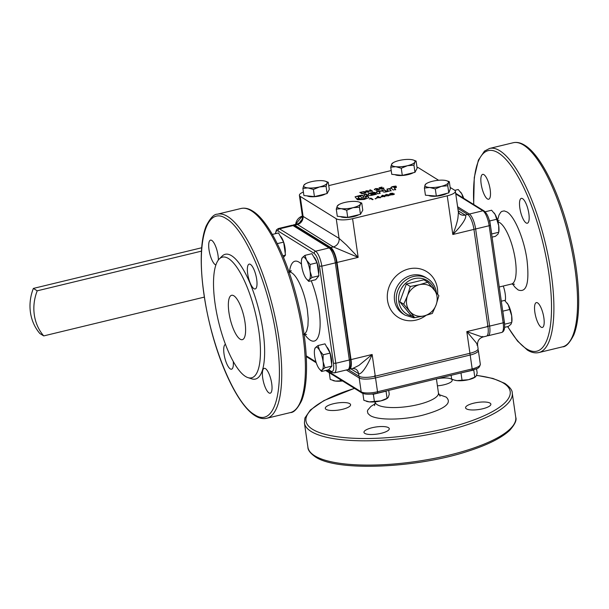 <?xml version="1.0" encoding="UTF-8"?>
<svg xmlns="http://www.w3.org/2000/svg" width="609" height="609" viewBox="0 0 609 609"><rect width="100%" height="100%" fill="white"/><g stroke="black" fill="none" stroke-linecap="round" stroke-linejoin="round"><path stroke-width="0.91" d="M265.463 368.635A12.781 3.898 76.4 0 1 271.401 381.721A12.781 3.898 76.4 0 1 270.213 393.193A12.781 3.898 76.4 0 1 268.957 392.912A12.781 3.898 76.4 0 1 263.019 379.826A12.781 3.898 76.4 0 1 264.207 368.346A12.781 3.898 76.4 0 1 265.463 368.635M240.106 339.152A22.822 6.958 76.4 0 1 229.494 315.774A22.822 6.958 76.4 0 1 231.626 295.289A22.822 6.958 76.4 0 1 233.856 295.799A22.822 6.958 76.4 0 1 244.468 319.169A22.822 6.958 76.4 0 1 242.344 339.662A22.822 6.958 76.4 0 1 240.106 339.152M258.855 331.045A62.08 18.917 76.4 0 1 247.909 377.603A62.08 18.917 76.4 0 1 215.106 303.899A62.08 18.917 76.4 0 1 219.255 258.992A62.08 18.917 76.4 0 1 258.855 331.045M219.255 258.992L222.041 256.183A64.189 19.564 76.4 0 1 262.981 330.695A64.189 19.564 76.4 0 1 251.662 378.828L247.909 377.603M233.27 361.51A12.781 3.898 76.4 0 1 231.542 369.199A12.781 3.898 76.4 0 1 230.286 368.917A12.781 3.898 76.4 0 1 224.371 355.961A12.781 3.898 76.4 0 1 225.459 344.374M215.898 264.953A12.781 3.898 76.4 0 1 215.266 264.679A12.781 3.898 76.4 0 1 209.329 251.593A12.781 3.898 76.4 0 1 210.516 240.121A12.781 3.898 76.4 0 1 211.772 240.403A12.781 3.898 76.4 0 1 218.342 260.058M253.938 288.674A12.781 3.898 76.4 0 1 247.992 275.588A12.781 3.898 76.4 0 1 249.188 264.116A12.781 3.898 76.4 0 1 250.436 264.397A12.781 3.898 76.4 0 1 256.381 277.483A12.781 3.898 76.4 0 1 255.186 288.963A12.781 3.898 76.4 0 1 253.938 288.674M507.046 303A11.868 3.616 76.4 0 1 507.13 303.099A11.868 3.616 76.4 0 1 508.188 304.706L504.64 300.397L501.291 301.204M511.682 315.767L508.188 304.706A11.868 3.616 76.4 0 1 511.682 315.767A11.868 3.616 76.4 0 1 511.766 322.306L511.682 315.767M504.572 327.353L508.393 326.424L510.997 324.232L511.636 322.511L504.678 324.194L502.798 311.176L509.763 309.494M494.066 212.876A11.868 3.616 76.4 0 1 494.143 212.967A11.868 3.616 76.4 0 1 495.155 214.505L491.608 210.234L485.137 211.795M498.68 225.528L495.155 214.505A11.868 3.616 76.4 0 1 498.68 225.528A11.868 3.616 76.4 0 1 498.779 232.174L498.68 225.528M492.064 237.137L495.452 236.322L498.033 234.069L498.657 232.288L491.691 233.97L489.773 220.93L496.738 219.248M489.773 220.93L489.187 219.902M358.937 202.005L361.746 203.056L360.444 204.114L359.432 207.197L352.916 207.699L346.688 210.227L341.329 208.666L336.267 209.115L337.279 206.04A11.868 3.334 -8.2 0 0 337.828 207.699A11.868 3.334 -8.2 0 0 341.329 208.666A11.868 3.334 -8.2 0 0 352.916 207.699A11.868 3.334 -8.2 0 0 360.444 204.114A11.868 3.334 -8.2 0 0 359.896 202.454A11.868 3.334 -8.2 0 0 358.739 201.944A11.868 3.334 -8.2 0 0 356.387 201.495A11.868 3.334 -8.2 0 0 344.801 202.454A11.868 3.334 -8.2 0 0 338.497 204.86A11.868 3.334 -8.2 0 0 337.279 206.04L338.581 204.974M361.746 203.056L362.774 210.196L360.459 214.338L347.724 217.367L346.688 210.227M360.459 214.338L359.432 207.197M347.724 217.367L337.295 216.264L336.267 209.115M358.853 214.726A10.406 2.923 171.8 0 1 349.132 217.352A10.406 2.923 171.8 0 1 340.568 216.606M446.595 180.721L449.313 181.665L448.391 182.692L447.76 185.737L441.388 186.324L435.306 188.935L429.71 187.488L424.404 188.059L425.036 185.014A11.868 3.334 -8.2 0 0 425.927 186.628A11.868 3.334 -8.2 0 0 429.71 187.488A11.868 3.334 -8.2 0 0 441.388 186.324A11.868 3.334 -8.2 0 0 448.391 182.692A11.868 3.334 -8.2 0 0 447.501 181.086A11.868 3.334 -8.2 0 0 446.595 180.721A11.868 3.334 -8.2 0 0 443.717 180.218A11.868 3.334 -8.2 0 0 432.04 181.383A11.868 3.334 -8.2 0 0 426.353 183.636A11.868 3.334 -8.2 0 0 425.036 185.014L425.957 183.987M449.313 181.665L450.34 188.805L448.795 192.878L436.333 196.075L435.306 188.935M448.795 192.878L447.76 185.737M436.333 196.075L425.432 195.207L424.404 188.059M446.953 193.35A10.406 2.923 171.8 0 1 437.429 196.075A10.406 2.923 171.8 0 1 428.576 195.474A10.406 2.923 171.8 0 1 428.538 195.451M314.724 349.254L315.401 347.632A11.868 3.616 -103.6 0 0 314.587 349.612A11.868 3.616 -103.6 0 0 314.647 355.976A11.868 3.616 -103.6 0 0 318.104 367.09A11.868 3.616 -103.6 0 0 319.223 368.818A11.868 3.616 -103.6 0 0 320.41 369.975A11.868 3.616 -103.6 0 0 322.306 369.853L321.636 371.475L319.314 368.932M315.401 347.632L318.035 345.539L319.603 350.403L323.135 354.788L323.059 361.51L324.94 367.76L322.306 369.853A11.868 3.616 -103.6 0 0 323.059 361.51A11.868 3.616 -103.6 0 0 319.603 350.403A11.868 3.616 -103.6 0 0 317.289 347.511A11.868 3.616 -103.6 0 0 315.401 347.632M318.035 345.539L324.993 343.857L330.101 353.106L331.905 366.078L324.94 367.76M330.101 353.106L323.135 354.788M331.905 366.078L328.601 369.792L321.636 371.475M326.675 346.902A10.406 3.174 76.4 0 1 330.52 354.423A10.406 3.174 76.4 0 1 331.631 364.121M350.913 368.879L358.564 373.622C359.835 374.307 361.784 372.822 364.403 369.176C367.06 365.392 369.64 360.49 372.145 354.484L351.02 359.592A12.781 3.898 76.4 0 1 350.936 367.356A12.781 3.898 76.4 0 1 349.513 369.214A12.781 3.898 76.4 0 1 348.805 369.183M482.648 336.472C483.805 337.203 482.876 337.12 479.877 336.206L466.806 331.616L469.935 353.296L375.273 376.164L372.145 354.484L358.914 365.423L352.877 368.407L355.618 369.039M348.142 369.526L358.937 376.225A12.781 3.593 -8.2 0 0 365.583 377.367A12.781 3.593 -8.2 0 0 375.273 376.164M292.868 225.246A12.781 3.898 76.4 0 1 293.492 224.896L296.857 224.082L333.306 246.919L358.153 257.363L346.521 245.077L339.068 238.355L302.361 215.951L299.4 195.36A12.781 3.593 171.8 0 1 300.496 193.586A12.781 3.593 171.8 0 1 303.404 192.033M293.492 224.896A12.781 3.898 76.4 0 1 294.741 225.178L330.771 247.536A12.781 3.898 76.4 0 1 334.47 253.07A12.781 3.898 76.4 0 1 337.021 262.471L358.153 257.363L352.581 218.692L447.242 195.824L452.814 234.495C457.42 229.92 460.952 225.726 463.403 221.92C465.74 218.189 466.327 215.906 465.154 215.068L458.204 210.76M469.935 353.296A12.781 3.593 -8.2 0 0 476.984 350.457A12.781 3.593 -8.2 0 0 478.08 348.675L477.563 345.09C477.319 340.971 479.154 338.261 483.074 336.952L486.439 336.145A12.781 3.898 -103.6 0 0 487.855 334.28A12.781 3.898 -103.6 0 0 487.938 326.515L466.806 331.616L475.804 342.266C477.7 344.816 478.065 345.745 476.885 345.044M457.861 208.362L467.689 214.459L465.154 215.068A7.3 6.646 121.8 0 1 460.335 214.36A7.3 6.646 121.8 0 1 460.305 214.338A7.3 6.646 121.8 0 1 460.084 214.193M450.142 187.42L454.573 190.168A12.781 3.593 171.8 0 1 455.387 191.203L458.425 212.511L457.922 218.167C456.994 223.023 455.288 228.466 452.814 234.495L473.947 229.395A12.781 3.898 -103.6 0 0 471.389 219.994A12.781 3.898 -103.6 0 0 467.689 214.459M351.02 359.592L337.021 262.471M473.947 229.395L487.938 326.515M483.919 174.654A12.781 3.898 76.4 0 1 489.864 187.747A12.781 3.898 76.4 0 1 488.669 199.219A12.781 3.898 76.4 0 1 487.421 198.937A12.781 3.898 76.4 0 1 481.475 185.844A12.781 3.898 76.4 0 1 482.671 174.372A12.781 3.898 76.4 0 1 483.919 174.654M503.255 286.024A12.781 3.898 76.4 0 1 505.264 300.991M537.61 302.886A12.781 3.898 76.4 0 1 543.555 315.98A12.781 3.898 76.4 0 1 542.36 327.452A12.781 3.898 76.4 0 1 541.112 327.17A12.781 3.898 76.4 0 1 535.166 314.077A12.781 3.898 76.4 0 1 536.362 302.604A12.781 3.898 76.4 0 1 537.61 302.886M522.591 198.656A12.781 3.898 76.4 0 1 528.536 211.742A12.781 3.898 76.4 0 1 527.341 223.214A12.781 3.898 76.4 0 1 526.092 222.932A12.781 3.898 76.4 0 1 520.147 209.839A12.781 3.898 76.4 0 1 521.342 198.367A12.781 3.898 76.4 0 1 522.591 198.656M364.783 433.38A12.781 3.593 171.8 0 1 363.969 432.344A12.781 3.593 171.8 0 1 374.078 427.305A12.781 3.593 171.8 0 1 388.451 427.663A12.781 3.593 171.8 0 1 389.265 428.698A12.781 3.593 171.8 0 1 379.156 433.737A12.781 3.593 171.8 0 1 364.783 433.38M466.38 408.837A12.781 3.593 171.8 0 1 465.565 407.802A12.781 3.593 171.8 0 1 475.675 402.762A12.781 3.593 171.8 0 1 490.047 403.12A12.781 3.593 171.8 0 1 490.869 404.155A12.781 3.593 171.8 0 1 480.76 409.195A12.781 3.593 171.8 0 1 466.38 408.837M374.543 405.609L375.205 402.138A31.95 8.983 171.8 0 0 377.253 404.726A31.95 8.983 171.8 0 0 418.094 404.566A31.95 8.983 171.8 0 0 438.457 393.026L436.417 378.867A12.781 3.593 171.8 0 1 451.376 379.125A12.781 3.593 171.8 0 1 452.198 380.161A12.781 3.593 171.8 0 1 437.422 385.84M326.112 409.385A12.781 3.593 171.8 0 1 325.297 408.35A12.781 3.593 171.8 0 1 335.407 403.31A12.781 3.593 171.8 0 1 349.779 403.668A12.781 3.593 171.8 0 1 350.594 404.703A12.781 3.593 171.8 0 1 340.492 409.743A12.781 3.593 171.8 0 1 326.112 409.385M313.658 256.747A10.406 3.174 76.4 0 1 317.502 264.192A10.406 3.174 76.4 0 1 318.652 273.898M280.231 236.003A10.406 3.174 76.4 0 1 284.076 243.471A10.406 3.174 76.4 0 1 285.21 253.177M391.016 193.791L392.287 193.434L390.354 193.89L390.97 193.449M390.399 194.241L391.732 194.225L392.287 193.434M294.741 225.178L297.276 224.569A7.3 6.646 121.8 0 0 301.767 221.379A7.3 6.646 121.8 0 0 303.038 215.997L300.214 196.395L336.244 218.753L339.068 238.355A7.3 6.646 121.8 0 1 337.797 243.737A7.3 6.646 121.8 0 1 333.306 246.919L330.771 247.536M300.214 196.395A12.781 3.593 171.8 0 1 299.4 195.36M352.581 218.692A12.781 3.593 171.8 0 1 342.897 219.895A12.781 3.593 171.8 0 1 336.244 218.753M391.214 170.535L328.738 185.623M438.625 180.279L418.543 167.818A12.781 3.593 171.8 0 0 416.99 167.193M455.387 191.203A12.781 3.593 171.8 0 1 454.291 192.984A12.781 3.593 171.8 0 1 447.242 195.824M391.153 194.591L392.82 194.591L393.566 194.02L391.153 194.591M393.696 194.537L393.566 194.02M383.411 196.342L382.391 195.71L381.554 196.791L383.442 196.555M362.561 193.464L365.111 192.71L364.981 192.117L363.139 191.881L360.84 192.391L362.591 193.685M378.813 197.453L377.793 196.821L376.956 197.902L378.844 197.666M386.654 196.007L385.771 195.2L386.159 195.763L388.207 195.702L388.466 194.85L386.357 194.56L385.718 194.857L386.106 195.413L385.718 194.857M388.945 195.618L388.466 194.85M372.974 193.342L371.642 193.373L370.637 193.868L371.239 194.248L370.683 194.21L373.028 193.692L370.683 194.218M387.979 194.598L389.608 195.291M389.265 195.009L388.435 195.847L385.36 195.596L386.136 194.416L389.638 195.116M385.406 195.946L386.136 194.416M385.36 195.596L384.934 195.146M388.207 195.702L388.519 195.192M379.064 197.613L376.248 198.07L378.082 196.372L379.536 197.278L380.595 197.24L379.795 197.438L380.328 197.765L379.064 197.613M376.469 198.207L377.481 196.517M377.534 196.859L378.082 196.372M378.128 196.715L379.536 197.278M379.963 197.856L379.795 197.438M375.936 198.831L375.075 198.77L375.898 198.564M372.396 199.683L370.637 198.595L369.244 198.983L370.858 198.108L373.119 199.508L372.396 199.683M370.165 198.861L370.394 198.222M370.439 198.564L370.858 198.108M370.911 198.458L372.754 199.6M380.724 188.775L382.285 188.76L382.992 188.12L379.643 188.645L379.057 187.785L381.995 187.077L379.902 187.816L380.191 188.265L383.739 187.915L383.799 188.356L382.521 188.904L380.777 189.117M383.152 188.714L382.992 188.12M379.27 188.097L379.925 187.937M380.191 188.539L379.902 187.816M382.894 188.067L383.845 188.706M379.567 189.582L375.89 190.472L377.397 188.691L374.314 189.277M377.397 188.691L377.527 189.14L375.89 190.472M374.466 189.787L375.684 188.569L378.273 188.668M374.413 189.437L375.684 188.569M377.42 188.706L378.204 188.859L376.628 190.061L379.529 189.361M366.169 191.234L366.557 190.784L371.437 191.127L369.671 190.031L370.417 189.848L372.67 191.249L366.983 191.097L368.757 192.193L368.003 192.375L365.75 190.975L366.557 190.784M366.603 191.127L366.999 191.157M370.082 190.29L370.417 189.848M370.47 190.198L372.305 191.34M368.384 192.284L366.983 191.097M360.201 192.68L360.855 192.52M363.938 191.584L365.796 191.926C366.473 192.459 365.933 192.916 364.174 193.297L362.043 193.814L359.79 192.421L363.938 191.584L366.1 192.284M360.84 192.391L362.462 193.715M383.662 196.501L380.846 196.958L382.673 195.261L385.185 196.128L384.386 196.326L384.926 196.661L383.662 196.501M381.059 197.095L382.079 195.405M382.132 195.755L382.673 195.261M382.726 195.611L384.134 196.167M384.561 196.745L384.386 196.326M389.661 194.423L390.727 193.312L393.033 193.259L392.615 193.746L394.442 193.997M390.453 195.124L390.963 194.149L389.501 193.944M389.615 194.081L390.727 193.312M392.318 193.456L392.995 193.563M392.66 194.096L393.087 193.601M393.566 194.027L394.358 194.18L393.041 194.728L390.323 194.964M390.399 194.773L390.963 194.149M390.285 193.814L390.361 194.202M391.732 194.225L392.333 193.784L391.732 194.225M342.578 380.983A11.868 3.334 171.8 0 1 335.452 381.082A11.868 3.334 171.8 0 1 333.382 380.663A11.868 3.334 171.8 0 1 333.222 380.61M329.263 372.716L330.23 379.453L335.452 381.082L342.205 380.754M340.203 379.506L340.378 380.694M460.663 373.012L473.772 370.028L474.799 377.177L475.408 376.941L474.913 377.276A11.868 3.334 171.8 0 1 468.565 379.689A11.868 3.334 171.8 0 1 456.986 380.633A11.868 3.334 171.8 0 1 454.672 380.191A11.868 3.334 171.8 0 1 454.481 380.123M451.109 375.319L451.65 379.064L454.177 380.031L456.986 380.633L468.565 379.689L474.799 377.177L476.131 376.111L477.174 373.028L476.558 368.757M461.005 373.051L462.033 380.191M371.635 394.076L373.363 394.251L386.053 391.191L387.08 398.332L387.606 398.134L387.065 398.492A11.868 3.334 171.8 0 1 380.884 400.874A11.868 3.334 171.8 0 1 369.275 401.871A11.868 3.334 171.8 0 1 366.824 401.415A11.868 3.334 171.8 0 1 366.61 401.339M362.873 393.444L363.87 400.334L369.275 401.871L380.884 400.874L387.08 398.332L388.306 397.274L389.242 394.206L388.694 390.399M373.363 394.251L374.39 401.4M272.337 234.435L278.519 232.942L283.634 242.1L277.262 243.638M283.634 242.1L285.484 255.095L283.512 257.424M285.484 255.095L282.812 255.742M301.683 266.019A11.868 3.616 -103.6 0 0 305.178 277.08A11.868 3.616 -103.6 0 0 306.236 278.686A11.868 3.616 -103.6 0 0 307.492 279.881A11.868 3.616 -103.6 0 0 309.364 279.668A11.868 3.616 -103.6 0 0 310.05 271.203A11.868 3.616 -103.6 0 0 306.548 260.15A11.868 3.616 -103.6 0 0 304.241 257.341A11.868 3.616 -103.6 0 0 302.368 257.554A11.868 3.616 -103.6 0 0 301.592 259.48A11.868 3.616 -103.6 0 0 301.683 266.019M310.088 264.458L317.053 262.776L311.93 253.679L304.972 255.354L306.548 260.15L310.088 264.458L310.05 271.203L311.968 277.476L309.364 279.668L308.717 281.388L306.319 278.785M301.729 259.274L302.368 257.554L304.972 255.354M317.053 262.776L318.926 275.793L315.683 279.706L308.717 281.388M318.926 275.793L311.968 277.476M325.465 193.944A10.406 2.923 171.8 0 1 315.774 196.593A10.406 2.923 171.8 0 1 307.149 195.87M311.237 181.733A11.868 3.334 -8.2 0 0 305.056 184.108A11.868 3.334 -8.2 0 0 303.815 185.334A11.868 3.334 -8.2 0 0 304.431 186.986A11.868 3.334 -8.2 0 0 307.994 187.922A11.868 3.334 -8.2 0 0 319.603 186.925A11.868 3.334 -8.2 0 0 327.025 183.332A11.868 3.334 -8.2 0 0 326.409 181.672A11.868 3.334 -8.2 0 0 325.305 181.193A11.868 3.334 -8.2 0 0 322.846 180.736A11.868 3.334 -8.2 0 0 311.237 181.733M326.089 186.4L327.124 193.54L329.286 189.414L328.251 182.274L327.025 183.332L326.089 186.4L319.603 186.925L313.407 189.468L307.994 187.922L302.879 188.402L303.815 185.334L305.04 184.276M325.511 181.261L328.251 182.274M327.124 193.54L314.434 196.608L303.906 195.542L302.879 188.402M314.434 196.608L313.407 189.468M413.321 172.72A10.406 2.923 171.8 0 1 403.63 175.369A10.406 2.923 171.8 0 1 395.005 174.654M399.093 160.51A11.868 3.334 -8.2 0 0 392.912 162.892A11.868 3.334 -8.2 0 0 391.671 164.11A11.868 3.334 -8.2 0 0 392.287 165.762A11.868 3.334 -8.2 0 0 395.85 166.706A11.868 3.334 -8.2 0 0 407.459 165.701A11.868 3.334 -8.2 0 0 414.881 162.108A11.868 3.334 -8.2 0 0 414.265 160.456A11.868 3.334 -8.2 0 0 413.153 159.969A11.868 3.334 -8.2 0 0 410.702 159.512A11.868 3.334 -8.2 0 0 399.093 160.51M413.945 165.176L414.973 172.324L417.135 168.191L416.107 161.05L414.881 162.108L413.945 165.176L407.459 165.701L401.262 168.244L395.85 166.706L390.734 167.178L391.671 164.11L392.896 163.052M413.366 160.045L416.107 161.05M414.973 172.324L402.29 175.384L391.762 174.326L390.734 167.178M402.29 175.384L401.262 168.244M460.625 192.117A11.868 3.616 76.4 0 1 460.701 192.216A11.868 3.616 76.4 0 1 461.759 193.829A11.868 3.616 76.4 0 1 463.685 198.283M454.809 190.335L458.219 189.513L461.759 193.829L463.335 198.618M201.678 247.764L33.366 288.422A45.645 41.534 121.8 0 0 39.859 333.511L43.719 335.909A45.645 41.534 -58.2 0 1 37.225 290.82L33.366 288.422M37.225 290.82L201.457 251.144M204.365 297.101L43.719 335.909M419.563 284.669A16.435 14.951 121.8 0 0 407.512 295.662A16.435 14.951 121.8 0 0 406.599 303.952A16.435 14.951 121.8 0 0 409.758 311.268A16.435 14.951 121.8 0 0 424.062 315.888A16.435 14.951 121.8 0 0 436.113 304.903A16.435 14.951 121.8 0 0 437.026 296.606A16.435 14.951 121.8 0 0 433.859 289.29A16.435 14.951 121.8 0 0 419.563 284.669L427.83 282.226L438.861 295.715L436.113 304.903L432.329 313.445L424.062 315.888L414.759 317.692L403.729 304.203L407.512 295.662L410.26 286.474L419.563 284.669M414.759 317.692L410.839 315.256L399.801 301.767L406.34 284.038L423.902 279.797L427.83 282.226M406.34 284.038L410.26 286.474M399.801 301.767L403.729 304.203M376.522 192.573C376.263 192.124 376.979 191.706 378.669 191.333L378.623 190.99C376.902 191.363 376.187 191.782 376.469 192.223L377.702 193.746L379.917 193.396L380.237 193.182L379.095 191.812L381.424 190.883L378.623 190.99M380.123 193.327L379.148 192.155L379.536 191.477M379.582 191.82L379.148 192.155M381.31 191.028L378.669 191.333M368.399 195.169C367.524 194.461 368.46 193.784 371.216 193.137C373.903 192.49 375.426 192.566 375.776 193.373M376.461 194.202L371.163 194.522L375.723 193.03C375.365 192.208 373.85 192.124 371.17 192.787C368.376 193.388 367.44 194.073 368.346 194.827L368.072 194.294M371.46 194.69L372.845 194.743M357.049 199.516L358.914 198.93L363.68 199.014L366.009 197.742L363.109 198.762L358.861 198.587L356.996 199.166L357.787 199.775L364.266 199.44L368.932 197.628L367.912 195.984L365.834 196.745L366.176 197.567M368.985 197.605L367.958 196.334L365.659 196.958M381.957 190.312L382.939 191.508C383.312 192.238 384.759 192.277 387.271 191.622L391.054 190.571L389.417 188.562L386.86 189.133L388.047 190.587L387.172 190.929L385.284 190.686L384.53 189.742L381.95 190.29M388.047 190.587L387.781 191.142L387.172 190.929M390.94 190.716L389.471 188.904L386.86 189.133M390.734 190.784L391.115 190.937M391.937 188.623L393.071 190.031L395.614 189.468L394.419 187.991L396.01 187.473L396.109 186.94L393.779 187.214L395.066 186.179L393.338 186.438C391.61 186.818 390.887 187.229 391.168 187.679L390.285 188.295L391.937 188.623M391.26 187.838L390.285 188.295M396.01 187.473L396.39 187.633M395.5 189.612L394.465 188.341L394.739 187.778M395.287 189.681L395.675 189.841M395.637 186.065L394.822 186.689L396.238 186.316L395.637 186.065L395.355 186.666M395.919 186.529L396.299 186.689M358.838 195.763L355.055 196.814L356.668 198.793L359.219 198.229L358.069 196.806L358.929 196.448L360.802 196.684L361.548 197.613L363.664 197.286L364.06 197.027L363.124 195.87C362.736 195.146 361.312 195.116 358.838 195.763L358.884 196.113C361.343 195.481 362.774 195.519 363.177 196.22L363.124 195.87M363.664 197.286L364.068 197.088M359.104 198.367L358.115 197.149L358.419 196.57M358.899 198.435L359.28 198.595M358.884 196.113L355.055 196.814M363.862 194.682L365.347 196.562L367.562 195.603L366.808 194.659L365.826 194.652L366.359 194.096L364.182 194.477L363.916 195.032M367.471 195.771L365.826 194.652M381.105 191.097L381.485 191.249M376.255 194.271L372.997 195.055C370.28 195.725 368.727 195.649 368.346 194.827M371.216 194.872L371.406 194.347M376.59 194.111L375.616 193.715L372.799 194.4M365.819 194.081L364.235 194.819M363.961 197.179L363.177 196.22M396.132 186.461L395.69 186.415M396.238 187.397L393.825 187.557M394.685 186.468L393.338 186.438M391.222 188.029C390.955 187.572 391.678 187.153 393.384 186.78M382.33 190.45L384.576 190.092L385.33 191.036L387.225 191.272M290.371 412.582C293.751 412.719 297.504 408.753 301.63 400.692C303.526 396.01 304.873 390.232 305.672 383.343C306.67 374.748 306.807 364.898 306.099 353.799C305.018 337.515 302.315 320.41 297.999 302.475C287.654 259.282 268.805 220.625 252.56 210.996C248.601 208.499 244.772 207.661 241.065 208.476A104.984 31.995 76.4 0 1 251.35 210.813A104.984 31.995 76.4 0 1 302.711 333.488A104.984 31.995 76.4 0 1 290.371 412.582L266.704 418.299A104.984 31.995 -103.6 0 0 279.051 339.205A104.984 31.995 -103.6 0 0 227.682 216.53A104.984 31.995 -103.6 0 0 217.398 214.193C214.025 214.056 210.272 218.022 206.139 226.091C204.251 230.765 202.904 236.551 202.097 243.44C201.107 252.035 200.962 261.878 201.678 272.984C202.759 289.267 205.454 306.373 209.778 324.308C220.123 367.501 238.972 406.15 255.209 415.787C259.168 418.284 263.004 419.121 266.704 418.299M226.243 218.669C245.473 229.372 269.673 287.166 276.714 339.213C284.761 391.884 274.103 428.043 254.486 414.645C235.257 403.942 211.057 346.148 204.015 294.101C195.969 241.43 206.626 205.271 226.243 218.669M355.618 369.031A7.3 6.646 121.8 0 1 355.648 369.054A7.3 6.646 121.8 0 1 355.877 369.199A7.3 6.646 121.8 0 1 358.564 373.622L358.937 376.225M437.627 294.071A26.933 24.505 121.8 0 0 437.414 288.468A26.933 24.505 121.8 0 0 408.799 268.912A26.933 24.505 121.8 0 0 387.545 300.511A26.933 24.505 121.8 0 0 426.018 315.393M405.031 315.119L403.097 313.917A21.452 19.526 -58.2 0 1 394.548 300.488A21.452 19.526 -58.2 0 1 403.752 278.945A21.452 19.526 -58.2 0 1 425.721 277.46L427.655 278.656A21.452 19.526 121.8 0 0 405.685 280.148A21.452 19.526 121.8 0 0 396.482 301.683A21.452 19.526 121.8 0 0 405.031 315.119L413.663 317.829L422.829 316.178M412.27 316.147A19.625 17.859 -58.2 0 1 398.811 301.676A19.625 17.859 -58.2 0 1 412.932 279.029A19.625 17.859 -58.2 0 1 434.544 290.128M436.204 292.092A21.452 19.526 121.8 0 0 427.655 278.656C432.481 281.784 435.366 286.314 436.318 292.236L436.341 292.404M301.858 219.819A9.127 8.305 121.8 0 0 300.207 221.706A9.127 8.305 121.8 0 0 299.575 222.78M295.677 224.363A9.127 8.305 -58.2 0 1 297.306 219.91A9.127 8.305 -58.2 0 1 302.384 216.081M455.783 193.959L482.907 210.783A12.781 3.898 76.4 0 1 489.156 225.718L503.156 322.839L489.628 326.104L475.637 228.984A12.781 3.898 -103.6 0 0 469.379 214.048L457.633 206.756M490.207 224.911A1.827 0.51 171.8 0 1 490.321 225.056A1.827 0.51 171.8 0 1 490.161 225.315A1.827 0.51 171.8 0 1 489.156 225.718L475.637 228.984A1.827 0.51 -8.2 0 1 474.251 229.159A1.827 0.51 -8.2 0 1 473.909 229.144M512.413 283.878L515.206 287.433L518.137 289.937C526.602 293.074 529.548 283.063 526.991 259.898C524.189 239.17 514.552 216.157 506.894 211.894L504.176 210.889L501.778 211.422L500.735 212.267L498.984 215.053L497.545 220.397M497.949 221.882L499.692 222.605A31.95 9.736 76.4 0 1 515.321 259.944A31.95 9.736 76.4 0 1 511.568 284.015L514.506 284.22M473.787 204.555A103.165 31.44 76.4 0 1 498.398 152.928A103.165 31.44 76.4 0 1 548.869 273.471A103.165 31.44 76.4 0 1 526.633 348.896A103.165 31.44 76.4 0 1 507.761 326.576M507.601 326.622L517.521 341.063L527.364 350.046C531.322 352.535 535.151 353.38 538.858 352.558A104.984 31.995 -103.6 0 0 551.198 273.456A104.984 31.995 -103.6 0 0 499.837 150.781A104.984 31.995 -103.6 0 0 489.552 148.451L513.22 142.734A104.984 31.995 76.4 0 1 523.504 145.064A104.984 31.995 76.4 0 1 574.866 267.739A104.984 31.995 76.4 0 1 562.526 346.841C565.898 346.978 569.651 343.012 573.785 334.942C575.672 330.268 577.028 324.49 577.827 317.594C578.816 309.007 578.961 299.156 578.253 288.057C577.172 271.774 574.47 254.661 570.146 236.734C559.808 193.54 540.959 154.884 524.714 145.246C520.756 142.757 516.927 141.912 513.22 142.734M504.199 322.032A1.827 0.51 171.8 0 1 504.321 322.176A1.827 0.51 171.8 0 1 504.161 322.435A1.827 0.51 171.8 0 1 503.156 322.839A12.781 3.898 76.4 0 1 501.649 332.468L488.129 335.734A12.781 3.898 -103.6 0 0 489.628 326.104L487.299 326.112M468.237 214.878A1.827 1.66 -58.2 0 1 469.379 214.048L482.907 210.783A1.827 1.66 121.8 0 1 484.117 210.965C487.109 213.416 489.172 218.113 490.321 225.056L504.321 322.176C505.181 328.251 504.298 331.684 501.649 332.468M484.17 211.003A1.827 1.66 121.8 0 0 484.117 210.965L455.692 193.327M375.213 403.729L370.95 406.401L367.714 410.123L367.402 411.303L367.958 413.511L370.051 415.437C377.26 420.37 402.435 420.271 422.555 415.231C444.798 409.119 452.654 403.067 446.115 397.068L438.899 394.556M476.459 375.426A103.165 29.011 171.8 0 1 503.59 383.183A103.165 29.011 171.8 0 1 444.433 428.812A103.165 29.011 171.8 0 1 312.577 429.322A103.165 29.011 171.8 0 1 354.537 388.405M304.416 422.958A104.984 29.529 -8.2 0 0 311.13 431.469A104.984 29.529 -8.2 0 0 445.324 430.944A104.984 29.529 -8.2 0 0 512.245 393.011L515.747 417.294A104.984 29.529 171.8 0 1 448.825 455.22A104.984 29.529 171.8 0 1 314.632 455.745A104.984 29.529 171.8 0 1 307.918 447.242L304.416 422.958L304.911 417.987L310.423 409.956L323.881 400.6L354.43 388.336M480.326 364.289A12.781 3.593 171.8 0 1 472.181 368.902L470.186 355.032A12.781 3.593 -8.2 0 0 478.331 350.411L480.326 364.289C479.085 369.579 476.162 368.43 471.967 370.28L377.306 393.148A1.827 0.556 76.4 0 0 377.511 392.881A1.827 0.556 76.4 0 0 377.519 391.77L375.525 377.9L470.186 355.032A1.827 0.556 -103.6 0 0 469.821 353.684A1.827 0.556 -103.6 0 0 469.661 353.357M346.331 369.983L359.188 377.961A12.781 3.593 -8.2 0 0 375.525 377.9L374.626 375.761M359.554 376.537L359.188 377.961L361.183 391.838L326.485 370.302M472.173 370.013L472.181 368.902L377.519 391.77A12.781 3.593 171.8 0 1 361.183 391.838A1.827 1.66 -58.2 0 0 361.913 392.98C364.989 394.563 370.12 394.617 377.306 393.148M325.937 370.653L361.913 392.98M275.542 233.666A10.954 3.342 76.4 0 1 278.085 230.994L314.115 253.352C316.551 255.422 318.34 259.693 319.474 266.156L333.473 363.276L335.803 363.261L321.811 266.148L335.331 262.875L349.33 359.995A12.781 3.898 76.4 0 1 347.823 369.625L334.303 372.891A12.781 3.898 -103.6 0 0 335.803 363.261L349.33 359.995A1.827 0.51 171.8 0 0 350.335 359.592A1.827 0.51 171.8 0 0 350.495 359.34C351.355 365.408 350.472 368.841 347.823 369.625M289.069 272.048A31.95 9.736 76.4 0 1 291.772 272.832A31.95 9.736 76.4 0 1 307.408 310.171L308.192 318.674L307.941 325.853L306.67 331.075L305.315 333.237L304.058 334.113M304.492 334.105A41.085 12.523 -103.6 0 0 310.225 340.157A41.085 12.523 -103.6 0 0 320.121 324.795A41.085 12.523 -103.6 0 0 311.222 280.787M301.47 264.161A41.085 12.523 -103.6 0 0 298.973 262.121A41.085 12.523 -103.6 0 0 289.458 271.858M319.474 266.156L321.811 266.148A12.781 3.898 -103.6 0 0 315.553 251.213L279.523 228.855A12.781 3.898 -103.6 0 0 278.275 228.573L276.433 229.898L275.352 233.711M278.085 230.994A1.827 1.66 -58.2 0 1 279.523 228.855L293.051 225.589L329.081 247.947A12.781 3.898 76.4 0 1 335.331 262.875A1.827 0.51 171.8 0 0 336.343 262.471A1.827 0.51 171.8 0 0 336.495 262.22L350.495 359.34A1.827 0.51 171.8 0 0 350.373 359.188M278.275 228.573L291.795 225.3A12.781 3.898 76.4 0 1 293.051 225.589A1.827 1.66 121.8 0 1 294.261 225.772L330.291 248.129A1.827 1.66 121.8 0 0 329.081 247.947L315.553 251.213L314.434 252.004L314.115 253.352M294.322 225.81A1.827 1.66 121.8 0 0 294.261 225.772L291.795 225.3M330.344 248.16A1.827 1.66 121.8 0 0 330.291 248.129C333.283 250.581 335.346 255.278 336.495 262.22A1.827 0.51 171.8 0 0 336.381 262.068M333.473 363.276C334.151 369.45 333.367 372.122 331.113 371.284L328.639 369.747M315.964 361.883L306.22 355.839M331.113 371.284L331.836 372.426L334.303 372.891M241.065 208.476L217.398 214.193M338.497 204.86L337.995 205.195M358.739 201.944L359.257 202.104M426.353 183.636L425.638 184.116M314.587 349.612L314.739 348.797M349.513 369.214L352.877 368.407M295.54 224.401L302.368 215.989M302.361 215.951C302.604 220.07 300.77 222.78 296.857 224.082L296.857 224.082M458.356 211.795C457.709 211.194 460.069 214.733 460.335 214.36M487.055 335.787L488.129 335.734M512.245 393.011C512.367 390.262 509.885 387.042 504.8 383.365L492.986 378.463L476.504 375.296M515.747 417.294C516.927 420.058 514.925 424.397 509.741 430.297C501.892 437.665 488.601 444.441 469.866 450.607C417.995 468.23 336.952 471.914 315.363 456.887C310.339 453.302 307.857 450.089 307.918 447.242M478.331 350.411L477.951 349.376M303.647 334.242L306.586 334.448M306.258 356.554L316.246 362.751M327.878 369.967L331.836 372.426M301.592 259.48L301.744 258.734M325.305 181.193L325.861 181.368M305.056 184.108L304.515 184.474M413.153 159.969L413.709 160.144M392.912 162.892L392.371 163.25M366.824 401.415L366.26 401.24M454.672 380.191L454.177 380.031M333.382 380.663L332.971 380.534M288.643 272.124L291.163 270.594L290.569 272.253M438.457 393.026L440.056 396.154M538.858 352.558L562.526 346.841M489.552 148.451L484.482 151.085L478.377 160.159L474.266 177.562L473.665 204.479M499.243 286.991L511.568 284.015M497.827 221.41L499.076 220.374"/></g></svg>
